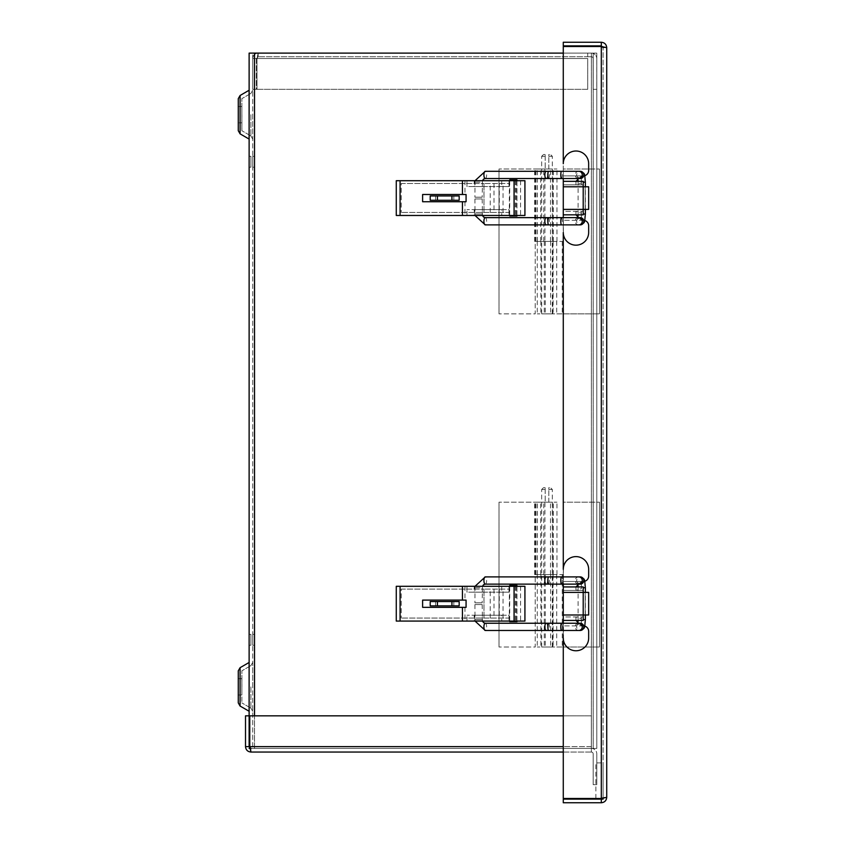 <?xml version="1.0" encoding="UTF-8"?>
<svg xmlns="http://www.w3.org/2000/svg" width="845" height="845" viewBox="0 0 845 845"><rect width="100%" height="100%" fill="white"/><g stroke="black" fill="none" stroke-linecap="round" stroke-linejoin="round"><path stroke-width="0.63" stroke-dasharray="4.22 3.17" d="M252.729 114.677L252.729 139.119L252.729 114.677M563.277 53.119L596.792 53.119L591.384 53.119L596.792 53.119L596.792 748.427L591.384 748.427L596.792 748.427L596.792 53.119L596.792 748.427L593.201 748.427L593.201 53.119L593.201 748.427L596.792 748.427L593.201 748.427L593.201 53.119L596.792 53.119L593.201 53.119L593.201 748.427L591.384 748.427L596.792 748.427L596.792 53.119L252.729 53.119L252.729 748.427L252.729 53.119L249.127 53.119L249.127 748.427L249.127 715.831L245.515 715.831L245.515 746.621C245.832 749.916 247.648 751.723 250.944 752.05L591.352 752.05L591.352 748.427A5.429 5.429 0 0 1 596.792 753.856A5.429 5.429 0 0 0 591.352 748.427L591.352 746.621L591.352 748.427L250.944 748.427L249.771 746.621L249.771 715.831L591.352 715.831L591.352 752.05L591.352 748.427L250.944 748.427L249.771 746.621L250.944 752.05L250.944 748.427L250.944 752.05M252.729 686.869L252.729 662.417L252.729 686.869M252.729 167.194L252.729 156.325L252.729 167.194L252.729 156.325L252.729 167.194L254.525 167.194L254.525 156.325L254.525 167.194L252.729 167.194L254.525 167.194L254.525 156.325L254.525 167.194L252.729 167.194M252.729 645.221L252.729 634.352L252.729 645.221L252.729 634.352L252.729 645.221L254.525 645.221L254.525 634.352L254.525 645.221L252.729 645.221L254.525 645.221L254.525 634.352L254.525 645.221L252.729 645.221M238.269 114.677L238.269 130.711L238.269 106.533L238.269 122.831L241.86 122.831L241.86 98.643L241.86 130.711L241.86 106.533L241.86 122.831L238.269 122.831M249.127 114.677L249.127 139.119L249.106 114.677M249.127 686.869L249.127 662.417L249.106 686.869M249.127 156.325L249.127 167.194L249.127 156.325L249.127 167.194L249.127 156.325L250.923 156.325L250.923 167.194L250.923 156.325L250.923 167.194L250.923 156.325L249.127 156.325M249.127 634.352L249.127 645.221L249.127 634.352L249.127 645.221L249.127 634.352L250.923 634.352L250.923 645.221L250.923 634.352L250.923 645.221L250.923 634.352L249.127 634.352M241.86 114.677L241.892 130.764L241.892 114.677M238.269 98.643L238.269 130.711M238.269 678.715L241.86 678.715L241.86 702.892L241.86 678.715L241.86 695.012L241.86 678.715L238.269 678.715L238.269 695.012L238.269 670.835L238.269 686.869M241.86 686.869L241.892 670.782L241.892 686.869M238.269 670.835L238.269 702.892M252.729 156.325L254.525 156.325L252.729 156.325M249.127 167.194L250.923 167.194L249.127 167.194M252.729 634.352L254.525 634.352L252.729 634.352M249.127 645.221L250.923 645.221L249.127 645.221M254.535 715.831L254.535 53.119L591.384 53.119L254.535 53.119L254.535 748.427L591.384 748.427L591.384 53.119L591.384 748.427L591.384 53.119L591.384 748.427L250.025 748.427M254.535 53.119L249.127 53.119L254.535 53.119L254.535 748.427L249.127 748.427M591.331 53.119A5.429 5.429 0 0 1 596.76 58.548A5.429 5.429 0 0 0 591.331 53.119L587.708 53.119L591.331 53.119M593.137 89.327L593.137 58.548A1.806 1.806 0 0 0 591.331 56.731A1.806 1.806 0 0 1 593.137 58.548L593.137 89.327L596.76 89.327L596.76 58.548L596.76 89.327L593.137 89.327M587.708 56.731L587.708 53.119L258.158 53.119L587.708 53.119L587.708 56.731L591.331 56.731L258.158 56.731L587.708 56.731L587.708 53.119L587.708 56.731M258.158 53.119L256.986 58.548L256.986 89.327L587.708 89.327L587.708 58.548L587.708 89.327L587.708 58.548L256.986 58.548L256.986 89.327L587.708 89.327L587.708 58.548L256.986 58.548L258.158 53.119C254.863 53.436 253.046 55.252 252.729 58.548C253.046 55.252 254.863 53.446 258.158 53.119L258.158 56.731L256.986 58.548L256.986 89.327L256.986 58.548L587.708 58.548L256.986 58.548L258.158 56.731L256.341 58.548L256.341 89.327L252.729 89.327L252.729 58.548L252.729 89.327L256.341 89.327L256.341 58.548L252.729 58.548L256.341 58.548L258.158 56.731L258.158 53.119M587.708 89.327L256.986 89.327L587.708 89.327M563.277 715.831L249.771 715.831L249.771 746.621L249.771 715.831L591.352 715.831L591.352 746.621L249.771 746.621M563.277 752.05L591.352 752.05A1.806 1.806 0 0 1 593.169 753.856L593.169 784.646L596.792 784.646L596.792 753.856L596.792 784.646L593.169 784.646L593.169 753.856A1.806 1.806 0 0 0 591.352 752.05L591.352 746.621L563.277 746.621M249.983 748.152L250.944 748.427L249.127 746.621L249.127 715.831M249.127 746.621L245.515 746.621M606.731 797.321L606.731 47.679L603.108 47.679L601.302 46.507L601.302 798.493L603.108 797.321L601.302 799.127L603.108 797.321L606.731 797.321L603.108 797.321L603.108 47.679L603.108 797.321L601.302 798.493L563.277 798.493L563.277 46.507L563.277 798.493L601.302 798.493L606.731 797.321C606.404 800.616 604.597 802.423 601.302 802.75L563.277 802.75L563.277 799.127L603.108 799.127L603.108 762.919L603.108 798.24M606.731 47.679L602.834 46.728L603.108 47.679L601.302 45.873L563.277 45.873L563.277 42.25L601.302 42.25C604.597 42.577 606.404 44.384 606.731 47.679L603.108 47.679L601.302 46.507L563.277 46.507L563.277 798.493L601.302 798.493L601.302 46.507L563.277 46.507L601.302 46.507L601.302 798.493M563.277 623.24L563.277 584.127M563.277 217.64L563.277 178.527M601.302 799.127L601.302 802.75M601.302 45.873L601.302 42.25M548.806 169L548.806 156.325L548.806 169L545.183 169L548.806 169M548.806 154.519L548.806 156.325L548.806 154.519L550.518 154.519L548.806 154.519M545.183 156.325L545.183 169L545.183 154.519L545.183 156.325L541.666 156.325L545.183 156.325M545.183 313.854L552.324 313.854L545.183 313.854M548.806 156.325L552.324 156.325L548.806 156.325M545.183 154.519L543.472 154.519L545.183 154.519M552.799 313.854L552.799 241.427L556.728 241.427L537.262 241.427L563.277 241.427L563.277 169L599.485 169L563.277 169L563.53 313.854L537.262 313.854L599.485 313.854L563.53 313.854M599.485 313.854L599.485 169L599.485 313.854M552.799 241.427L563.53 241.427M550.665 241.427L550.665 313.854M544.93 241.427L556.95 241.427L535.223 241.427L535.223 313.854L499.015 313.854L535.223 313.854L535.223 241.427L534.684 241.427L553.327 241.427L540.652 241.427L544.93 241.427L544.93 169L537.04 169L556.95 169L499.015 169L544.93 169M499.015 169L499.015 313.854L499.015 169M543.747 241.427L543.747 169M548.806 502.173L548.806 489.498L548.806 502.173L545.183 502.173L548.806 502.173M548.806 487.681L548.806 489.498L548.806 487.681L550.518 487.681L548.806 487.681M545.183 489.498L545.183 502.173L545.183 487.681L545.183 489.498L541.666 489.498L545.183 489.498M545.183 647.027L552.324 647.027L545.183 647.027M548.806 489.498L552.324 489.498L548.806 489.498M545.183 487.681L543.472 487.681L545.183 487.681M552.799 647.027L552.799 574.6L556.728 574.6L537.262 574.6L563.277 574.6L563.277 502.173L599.485 502.173L563.277 502.173L563.53 647.027L537.262 647.027L599.485 647.027L563.53 647.027M599.485 647.027L599.485 502.173L599.485 647.027M552.799 574.6L563.53 574.6M550.665 574.6L550.665 647.027M544.93 574.6L556.95 574.6L535.223 574.6L535.223 647.027L499.015 647.027L535.223 647.027L535.223 574.6L534.684 574.6L553.327 574.6L540.652 574.6L544.93 574.6L544.93 502.173L537.04 502.173L556.95 502.173L499.015 502.173L544.93 502.173M499.015 502.173L499.015 647.027L499.015 502.173M543.747 574.6L543.747 502.173M584.708 175.686A5.45 5.45 0 0 1 583.208 175.897A5.45 5.45 0 0 0 588.659 170.447L588.659 163.698A12.686 12.686 0 0 0 575.963 151.012A12.686 12.686 0 0 0 563.277 163.698L563.277 184.812L583.208 184.812L583.208 186.787L588.659 186.787L588.659 209.391L583.208 209.391L583.208 211.366L563.277 211.366L563.277 209.391L583.208 209.391L583.208 186.787L563.277 186.787L563.277 184.812L583.208 184.812L583.208 181.337L575.963 181.337L575.963 184.812L581.413 182.953L581.413 177.693L583.208 175.897A1.796 1.796 0 0 0 581.413 177.693L581.413 182.953M563.277 186.787L563.277 209.391M575.963 214.831L575.963 211.366L581.413 213.225L581.413 218.485A1.796 1.796 0 0 0 583.208 220.281A5.45 5.45 0 0 1 588.659 225.731L588.659 232.481A12.686 12.686 0 0 1 575.963 245.166A12.686 12.686 0 0 1 563.277 232.481L563.277 211.366L583.208 211.366L583.208 214.831L563.277 214.831M581.413 213.225L581.413 218.485L583.208 220.281L563.277 220.281L581.413 220.281L577.98 216.848M563.277 181.337L575.963 181.337M577.98 179.33L581.413 175.897L563.277 175.897L583.208 175.897M585.194 186.787L585.194 209.391L585.194 186.787M583.208 220.281A5.45 5.45 0 0 1 584.708 220.492M475.196 197.223L482.178 197.223L475.196 197.223M481.914 198.955L474.932 198.955L481.914 198.955M509.725 180.703L509.725 183.481L509.725 179.869L516.971 179.869L516.971 216.077L509.725 216.077L509.725 212.454L401.227 212.454L509.324 212.454L509.324 183.481L483.963 183.481L509.725 183.481L509.725 215.475M516.971 215.475L516.971 180.703M459.173 200.286L430.2 200.286L430.2 195.945L459.173 195.945M444.692 200.286L435.566 200.286L444.692 200.286M444.692 195.945L453.818 195.945L444.692 195.945M401.227 183.481L483.963 183.481L401.227 183.481L401.227 212.454L401.227 183.481M482.326 186.544L474.795 186.544L482.326 186.544L482.326 180.703L474.795 180.703L482.326 180.703M482.326 215.475L474.795 215.475L482.326 215.475L482.326 209.634L474.795 209.634L482.326 209.634M422.616 194.498L422.616 201.733L466.07 201.733L466.07 194.498L422.616 194.498M464.961 201.733L464.961 215.475L396.273 215.475M501.729 180.703L508.975 180.703L508.975 186.544L501.729 186.544L501.729 180.703L474.214 180.703L474.214 186.544L466.968 186.544L466.968 180.703L396.273 180.703M464.961 180.703L464.961 194.498M474.214 186.544L501.729 186.544M474.214 180.703L466.968 180.703L466.968 186.544L508.975 186.544L508.975 180.703L514.066 180.703L514.066 215.475L501.729 215.475L501.729 209.634L508.975 209.634L508.975 215.475L508.975 209.634L466.968 209.634L474.214 209.634L474.214 215.475L501.729 215.475M501.729 209.634L474.214 209.634M474.214 215.475L466.968 215.475L466.968 209.634L466.968 215.475L464.961 215.475M524.925 180.703L514.066 180.703M524.925 215.475L514.066 215.475M516.158 180.703L516.158 215.475M515.323 180.703L515.323 215.475M584.708 581.286A5.45 5.45 0 0 1 583.208 581.497A5.45 5.45 0 0 0 588.659 576.047L588.659 569.298A12.686 12.686 0 0 0 575.963 556.612A12.686 12.686 0 0 0 563.277 569.298L563.277 590.412L583.208 590.412L583.208 592.387L588.659 592.387L588.659 614.991L583.208 614.991L583.208 616.966L563.277 616.966L563.277 614.991L583.208 614.991L583.208 592.387L563.277 592.387L563.277 590.412L583.208 590.412L583.208 586.937L581.413 586.937L581.413 590.412M563.277 592.387L563.277 614.991M575.963 620.431L575.963 616.966L581.413 618.825L581.413 624.085A1.796 1.796 0 0 0 583.208 625.881A5.45 5.45 0 0 1 588.659 631.331L588.659 638.081A12.686 12.686 0 0 1 575.963 650.766A12.686 12.686 0 0 1 563.277 638.081L563.277 616.966L583.208 616.966L583.208 620.431L563.277 620.431M581.413 618.825L581.413 624.085L583.208 625.881L563.277 625.881L581.413 625.881L577.98 622.448M577.98 584.93L581.413 581.497L563.277 581.497L583.208 581.497A1.796 1.796 0 0 0 581.413 583.293L583.208 581.497M585.194 592.387L585.194 614.991L585.194 592.387M581.413 588.553L581.413 583.293L581.413 588.553L575.963 590.412L575.963 586.937M583.208 625.881A5.45 5.45 0 0 1 584.708 626.092M475.196 602.823L482.178 602.823L475.196 602.823M481.914 604.555L474.932 604.555L481.914 604.555M509.725 586.303L509.725 589.081L509.725 585.469L516.971 585.469L516.971 621.677L509.725 621.677L509.725 618.054L401.227 618.054L509.324 618.054L509.324 589.081L483.963 589.081L509.725 589.081L509.725 621.075M516.971 621.075L516.971 586.303M459.173 605.886L430.2 605.886L430.2 601.545L459.173 601.545M444.692 605.886L435.566 605.886L444.692 605.886M444.692 601.545L453.818 601.545L444.692 601.545M401.227 589.081L483.963 589.081L401.227 589.081L401.227 618.054L401.227 589.081M482.326 592.144L474.795 592.144L482.326 592.144L482.326 586.303L474.795 586.303L482.326 586.303M482.326 621.075L474.795 621.075L482.326 621.075L482.326 615.234L474.795 615.234L482.326 615.234M422.616 600.098L422.616 607.333L466.07 607.333L466.07 600.098L422.616 600.098M464.961 607.333L464.961 621.075L396.273 621.075M501.729 586.303L508.975 586.303L508.975 592.144L501.729 592.144L501.729 586.303L474.214 586.303L474.214 592.144L466.968 592.144L466.968 586.303L396.273 586.303M464.961 586.303L464.961 600.098M474.214 592.144L501.729 592.144M474.214 586.303L466.968 586.303L466.968 592.144L508.975 592.144L508.975 586.303L514.066 586.303L514.066 621.075L501.729 621.075L501.729 615.234L508.975 615.234L508.975 621.075L508.975 615.234L466.968 615.234L474.214 615.234L474.214 621.075L501.729 621.075M501.729 615.234L474.214 615.234M474.214 621.075L466.968 621.075L466.968 615.234L466.968 621.075L464.961 621.075M524.925 586.303L514.066 586.303M524.925 621.075L514.066 621.075M516.158 586.303L516.158 621.075M515.323 586.303L515.323 621.075M595.873 798.493L595.873 762.919L603.108 762.919L595.873 762.919L595.873 799.127M250.902 114.677L250.902 135.96L250.902 114.677M240.096 114.677L240.096 133.869L240.096 114.677M249.106 90.288L249.127 139.119L240.096 133.869L240.096 95.485L249.127 90.235M250.902 686.869L250.902 708.152L250.902 686.869M249.106 662.469L240.096 667.677L240.096 706.061L240.096 667.677L240.096 706.061L249.127 711.31L249.127 662.417M563.023 241.427L563.023 313.854M545.289 241.427L545.289 313.854M544.275 241.427L544.275 313.854M562.263 241.427L562.263 313.854M563.277 241.427L563.277 313.854M534.684 241.427L534.684 169M535.677 241.427L535.677 169M550.496 241.427L550.496 169M552.493 241.427L552.493 169M537.219 241.427L537.219 169M535.223 241.427L535.223 169M563.023 574.6L563.023 647.027M545.289 574.6L545.289 647.027M544.275 574.6L544.275 647.027M562.263 574.6L562.263 647.027M563.277 574.6L563.277 647.027M534.684 574.6L534.684 502.173M535.677 574.6L535.677 502.173M550.496 574.6L550.496 502.173M552.493 574.6L552.493 502.173M537.219 574.6L537.219 502.173M535.223 574.6L535.223 502.173M581.413 177.693L581.413 175.897M581.413 220.281L581.413 218.485M581.413 211.366L581.413 214.831M581.413 181.337L581.413 184.812M485.273 178.527A3.623 1.352 90 0 0 486.625 174.915A3.623 1.352 90 0 0 485.273 171.292M479.918 182.15L474.932 182.15L479.918 182.15M546.197 178.527A3.623 1.352 90 0 0 547.56 174.915A3.623 1.352 90 0 0 546.197 171.292M546.197 217.64A3.623 1.352 -90 0 1 547.56 221.263A3.623 1.352 -90 0 1 546.197 224.886M485.273 217.64A3.623 1.352 -90 0 1 486.625 221.263A3.623 1.352 -90 0 1 485.273 224.886M481.914 214.017L474.932 214.017L481.914 214.017M548.616 217.64A3.623 0.75 -90 0 1 549.366 221.263A3.623 0.75 -90 0 1 548.616 224.886M561.545 217.64A3.623 0.75 -90 0 1 562.295 221.263A3.623 0.75 -90 0 1 561.545 224.886M578.73 217.64A3.623 3.538 -90 0 0 575.181 221.263A3.623 3.538 -90 0 0 578.73 224.886M577.885 217.64L577.557 219.108L580.23 217.64A3.623 3.538 -90 0 0 576.691 221.263A3.623 3.538 -90 0 0 580.23 224.886M583.208 214.017L585.363 214.017M583.208 182.15L585.363 182.15M577.885 178.527L577.557 177.059L580.23 178.527A3.623 3.538 90 0 1 576.691 174.915A3.623 3.538 90 0 1 580.23 171.292M578.73 178.527A3.623 3.538 90 0 1 575.181 174.915A3.623 3.538 90 0 1 578.73 171.292M561.545 178.527A3.623 0.75 90 0 0 562.295 174.915A3.623 0.75 90 0 0 561.545 171.292M548.616 178.527A3.623 0.75 90 0 0 549.366 174.915A3.623 0.75 90 0 0 548.616 171.292M499.289 183.481L499.289 212.454M493.998 183.481L493.998 212.454M483.963 212.454L483.963 183.481L483.963 212.454M503.05 212.454L503.05 183.481M490.237 212.454L490.237 183.481M581.413 583.293L581.413 581.497M581.413 625.881L581.413 624.085M581.413 616.966L581.413 620.431M485.273 584.127A3.623 1.352 90 0 0 486.625 580.515A3.623 1.352 90 0 0 485.273 576.892M479.918 587.75L474.932 587.75L479.918 587.75M546.197 584.127A3.623 1.352 90 0 0 547.56 580.515A3.623 1.352 90 0 0 546.197 576.892M546.197 623.24A3.623 1.352 -90 0 1 547.56 626.863A3.623 1.352 -90 0 1 546.197 630.486M485.273 623.24A3.623 1.352 -90 0 1 486.625 626.863A3.623 1.352 -90 0 1 485.273 630.486M481.914 619.617L474.932 619.617L481.914 619.617M548.616 623.24A3.623 0.75 -90 0 1 549.366 626.863A3.623 0.75 -90 0 1 548.616 630.486M561.545 623.24A3.623 0.75 -90 0 1 562.295 626.863A3.623 0.75 -90 0 1 561.545 630.486M578.73 623.24A3.623 3.538 -90 0 0 575.181 626.863A3.623 3.538 -90 0 0 578.73 630.486M577.885 623.24L577.557 624.708L580.23 623.24A3.623 3.538 -90 0 0 576.691 626.863A3.623 3.538 -90 0 0 580.23 630.486M583.208 619.617L585.363 619.617M583.208 587.75L585.363 587.75M577.885 584.127L577.557 582.659L580.23 584.127A3.623 3.538 90 0 1 576.691 580.515A3.623 3.538 90 0 1 580.23 576.892M578.73 584.127A3.623 3.538 90 0 1 575.181 580.515A3.623 3.538 90 0 1 578.73 576.892M561.545 584.127A3.623 0.75 90 0 0 562.295 580.515A3.623 0.75 90 0 0 561.545 576.892M548.616 584.127A3.623 0.75 90 0 0 549.366 580.515A3.623 0.75 90 0 0 548.616 576.892M499.289 589.081L499.289 618.054M493.998 589.081L493.998 618.054M483.963 618.054L483.963 589.081L483.963 618.054M503.05 618.054L503.05 589.081M490.237 618.054L490.237 589.081M250.902 135.96L252.729 139.119L250.902 135.96L241.86 130.711L250.902 135.96M250.902 93.394L252.729 90.235L250.902 93.394L241.86 98.643L250.902 93.394M241.86 106.533L238.269 106.533L241.86 106.533M250.902 708.152L252.729 711.31L250.902 708.152L241.86 702.892L250.902 708.152M250.902 665.585L252.729 662.417L250.902 665.585L241.86 670.835L250.902 665.585M241.86 695.012L238.269 695.012L241.86 695.012M552.324 313.854L552.324 156.325L550.518 154.519M541.666 313.854L541.666 156.325L543.472 154.519M540.885 241.427L540.885 313.854M553.105 241.427L553.105 313.854M537.262 241.427L537.262 313.854M556.728 241.427L556.728 313.854M553.327 241.427L553.327 169M540.652 241.427L540.652 169M556.95 241.427L556.95 169M537.04 241.427L537.04 169M552.324 647.027L552.324 489.498L550.518 487.681M541.666 647.027L541.666 489.498L543.472 487.681M540.885 574.6L540.885 647.027M553.105 574.6L553.105 647.027M537.262 574.6L537.262 647.027M556.728 574.6L556.728 647.027M553.327 574.6L553.327 502.173M540.652 574.6L540.652 502.173M556.95 574.6L556.95 502.173M537.04 574.6L537.04 502.173M482.442 180.703L482.178 197.223M475.027 180.703L474.932 197.223M474.932 198.955L475.027 215.475M482.178 198.955L482.442 215.475M578.107 214.831L578.107 181.337M585.363 209.391L585.363 186.787M435.566 195.945L435.566 200.286M453.818 195.945L453.818 200.286M474.795 180.703L474.795 186.544M474.795 209.634L474.795 215.475M520.583 180.703L520.583 215.475M482.442 586.303L482.178 602.823M475.027 586.303L474.932 602.823M474.932 604.555L475.027 621.075M482.178 604.555L482.442 621.075M578.107 620.431L578.107 586.937M585.363 614.991L585.363 592.387M435.566 601.545L435.566 605.886M453.818 601.545L453.818 605.886M474.795 586.303L474.795 592.144M474.795 615.234L474.795 621.075M520.583 586.303L520.583 621.075"/><path stroke-width="1.27" d="M250.944 748.427L249.127 746.621L249.127 53.119L563.277 53.119M238.269 122.831L238.269 98.643L240.096 95.485L249.127 90.235M238.269 98.643L240.096 95.485L240.096 133.869L238.269 130.711L238.269 114.677M238.269 702.892L240.096 706.061L249.106 711.258L249.106 662.469L240.096 667.677L240.096 706.061L238.269 702.892L238.269 678.715M238.269 686.869L238.269 670.835L240.096 667.677L238.269 670.835M250.025 748.427L249.127 748.427M563.277 752.05L250.944 752.05L249.771 746.621L249.771 715.831L563.277 715.831M249.127 715.831L245.515 715.831L245.515 746.621C245.842 749.916 247.648 751.723 250.944 752.05M249.127 746.621L245.515 746.621M584.708 175.686A5.45 5.45 0 0 0 588.659 170.447L588.659 163.698A12.686 12.686 0 0 0 575.963 151.012A12.686 12.686 0 0 0 563.277 163.698L563.277 46.507L601.302 46.507L606.731 47.679L606.731 797.321L601.302 798.493L563.277 798.493L563.277 638.081A12.686 12.686 0 0 0 575.963 650.766A12.686 12.686 0 0 0 588.659 638.081L588.659 631.331A5.45 5.45 0 0 0 584.708 626.092M584.708 581.286A5.45 5.45 0 0 0 588.659 576.047L588.659 569.298A12.686 12.686 0 0 0 575.963 556.612A12.686 12.686 0 0 0 563.277 569.298L563.277 232.481A12.686 12.686 0 0 0 575.963 245.166A12.686 12.686 0 0 0 588.659 232.481L588.659 225.731A5.45 5.45 0 0 0 584.708 220.492M595.873 798.493L595.873 799.127L563.277 799.127L563.277 802.75L601.302 802.75C604.597 802.423 606.404 800.616 606.731 797.321M601.302 799.127L601.302 802.75M602.834 46.728L601.302 46.507L601.302 798.493M606.731 47.679C606.404 44.384 604.597 42.577 601.302 42.25L563.277 42.25L563.277 45.873L601.302 45.873L601.302 42.25M603.108 47.679L601.302 45.873M583.208 186.787L583.208 181.337L563.277 181.337L563.277 186.787L583.208 186.787L583.208 209.391L588.659 209.391L588.659 186.787L583.208 186.787M563.277 209.391L563.277 214.831L583.208 214.831L583.208 209.391L563.277 209.391L563.277 186.787M563.277 178.527L563.277 181.337M563.277 214.831L563.277 217.64M577.98 216.848L575.963 214.831M575.963 181.337L577.98 179.33M585.363 186.787L585.363 182.15C584.317 172.391 585.479 173.985 580.23 171.292L548.616 171.292A3.623 0.75 90 0 0 547.866 174.915A3.623 0.75 90 0 0 548.616 178.527L485.273 178.527L483.572 179.129L482.442 180.703M475.027 215.475L485.273 224.886A3.623 1.352 -90 0 1 483.91 221.263A3.623 1.352 -90 0 1 485.273 217.64L580.23 217.64A3.623 3.538 -90 0 1 583.779 221.263A3.623 3.538 -90 0 1 580.23 224.886C585.458 222.214 584.328 223.788 585.363 214.017L583.208 214.017M509.725 215.475L509.725 216.077L516.971 216.077L516.971 215.475M516.971 180.703L516.971 179.869L509.725 179.869L509.725 180.703M437.446 195.945L430.2 195.945L430.2 200.286L437.446 200.286L437.446 195.945L451.927 195.945L451.927 200.286L437.446 200.286M451.927 200.286L459.173 200.286L459.173 195.945L451.927 195.945M459.173 195.945L459.173 200.286M422.616 201.733L422.616 194.498L466.07 194.498L466.07 201.733L422.616 201.733M462.447 201.733L462.447 215.475L524.925 215.475L524.925 180.703L514.066 180.703L514.066 215.475M400.076 215.475L396.273 215.475L396.273 180.703L400.076 180.703L400.076 215.475L462.447 215.475M400.076 180.703L462.447 180.703L462.447 194.498M462.447 180.703L514.066 180.703M583.208 592.387L583.208 586.937L563.277 586.937L563.277 592.387L583.208 592.387L583.208 614.991L588.659 614.991L588.659 592.387L583.208 592.387M563.277 614.991L563.277 620.431L583.208 620.431L583.208 614.991L563.277 614.991L563.277 592.387M563.277 584.127L563.277 586.937L575.963 586.937L577.98 584.93M563.277 620.431L563.277 623.24M577.98 622.448L575.963 620.431M581.413 586.937L575.963 586.937M585.363 592.387L585.363 587.75C584.317 577.991 585.479 579.586 580.23 576.892L548.616 576.892A3.623 0.75 90 0 0 547.866 580.515A3.623 0.75 90 0 0 548.616 584.127L485.273 584.127L483.572 584.729L482.442 586.303M475.027 621.075L485.273 630.486A3.623 1.352 -90 0 1 483.91 626.863A3.623 1.352 -90 0 1 485.273 623.24L580.23 623.24A3.623 3.538 -90 0 1 583.779 626.863A3.623 3.538 -90 0 1 580.23 630.486C585.458 627.814 584.328 629.388 585.363 619.617L583.208 619.617M509.725 621.075L509.725 621.677L516.971 621.677L516.971 621.075M516.971 586.303L516.971 585.469L509.725 585.469L509.725 586.303M437.446 601.545L430.2 601.545L430.2 605.886L437.446 605.886L437.446 601.545L451.927 601.545L451.927 605.886L437.446 605.886M451.927 605.886L459.173 605.886L459.173 601.545L451.927 601.545M459.173 601.545L459.173 605.886M422.616 607.333L422.616 600.098L466.07 600.098L466.07 607.333L422.616 607.333M462.447 607.333L462.447 621.075L524.925 621.075L524.925 586.303L514.066 586.303L514.066 621.075M400.076 621.075L396.273 621.075L396.273 586.303L400.076 586.303L400.076 621.075L462.447 621.075M400.076 586.303L462.447 586.303L462.447 600.098M462.447 586.303L514.066 586.303M595.873 799.127L603.108 799.127L603.108 798.24M238.269 130.711L240.096 133.869L249.106 139.076L249.106 90.288M254.535 53.119L254.535 715.831M249.771 746.621L563.277 746.621M548.616 171.292L485.273 171.292A3.623 1.352 90 0 0 483.91 174.915A3.623 1.352 90 0 0 485.273 178.527M546.197 171.292A3.623 1.352 90 0 0 544.845 174.915A3.623 1.352 90 0 0 546.197 178.527M485.273 224.886L546.197 224.886A3.623 1.352 -90 0 1 544.845 221.263A3.623 1.352 -90 0 1 546.197 217.64M546.197 224.886L548.616 224.886A3.623 0.75 -90 0 1 547.866 221.263A3.623 0.75 -90 0 1 548.616 217.64M548.616 224.886L561.545 224.886A3.623 0.75 -90 0 1 560.795 221.263A3.623 0.75 -90 0 1 561.545 217.64M561.545 224.886L578.73 224.886A3.623 3.538 -90 0 0 582.268 221.263A3.623 3.538 -90 0 0 578.73 217.64M585.363 182.15L583.208 182.15M580.23 171.292A3.623 3.538 90 0 1 583.779 174.915A3.623 3.538 90 0 1 580.23 178.527L548.616 178.527M578.73 171.292A3.623 3.538 90 0 1 582.268 174.915A3.623 3.538 90 0 1 578.73 178.527M561.545 171.292A3.623 0.75 90 0 0 560.795 174.915A3.623 0.75 90 0 0 561.545 178.527M548.616 576.892L485.273 576.892A3.623 1.352 90 0 0 483.91 580.515A3.623 1.352 90 0 0 485.273 584.127M546.197 576.892A3.623 1.352 90 0 0 544.845 580.515A3.623 1.352 90 0 0 546.197 584.127M485.273 630.486L546.197 630.486A3.623 1.352 -90 0 1 544.845 626.863A3.623 1.352 -90 0 1 546.197 623.24M546.197 630.486L548.616 630.486A3.623 0.75 -90 0 1 547.866 626.863A3.623 0.75 -90 0 1 548.616 623.24M548.616 630.486L561.545 630.486A3.623 0.75 -90 0 1 560.795 626.863A3.623 0.75 -90 0 1 561.545 623.24M561.545 630.486L578.73 630.486A3.623 3.538 -90 0 0 582.268 626.863A3.623 3.538 -90 0 0 578.73 623.24M585.363 587.75L583.208 587.75M580.23 576.892A3.623 3.538 90 0 1 583.779 580.515A3.623 3.538 90 0 1 580.23 584.127L548.616 584.127M578.73 576.892A3.623 3.538 90 0 1 582.268 580.515A3.623 3.538 90 0 1 578.73 584.127M561.545 576.892A3.623 0.75 90 0 0 560.795 580.515A3.623 0.75 90 0 0 561.545 584.127M485.273 171.292L475.027 180.703M482.442 215.475L483.572 217.038L485.273 217.64M577.885 217.64L578.107 214.831M578.107 181.337L577.885 178.527M578.73 224.886L580.23 224.886M585.363 214.017L585.363 209.391M485.273 576.892L475.027 586.303M482.442 621.075L483.572 622.638L485.273 623.24M577.885 623.24L578.107 620.431M578.107 586.937L577.885 584.127M578.73 630.486L580.23 630.486M585.363 619.617L585.363 614.991"/></g></svg>
